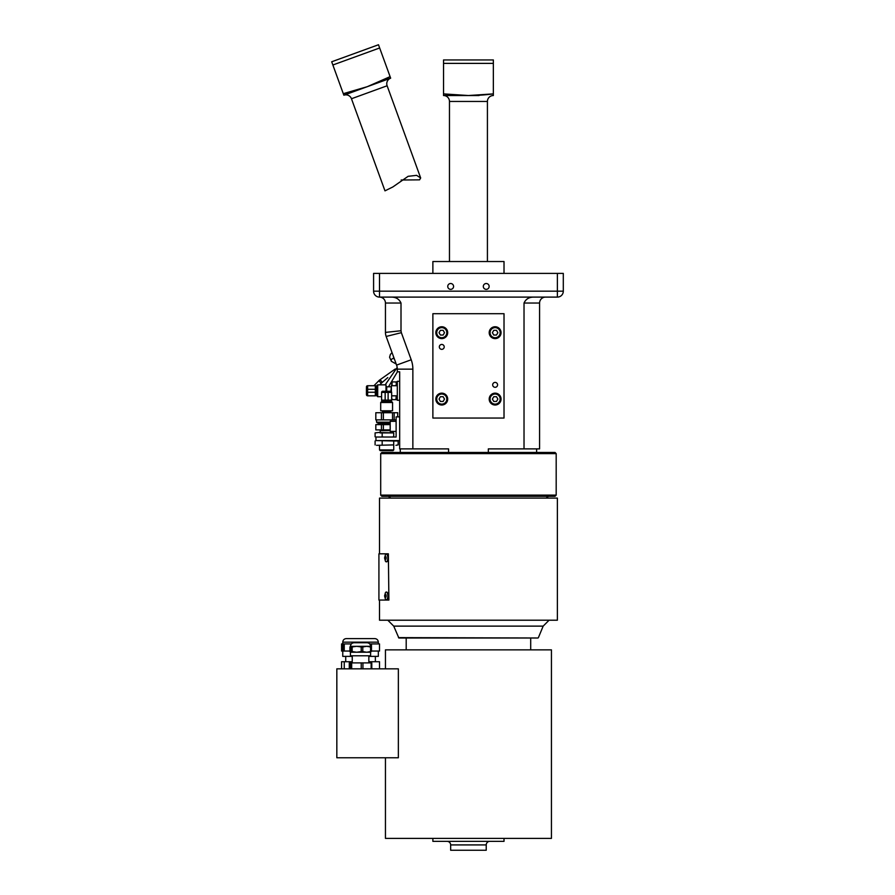 <?xml version="1.0" encoding="UTF-8"?>
<svg xmlns="http://www.w3.org/2000/svg" width="895" height="895" viewBox="0 0 895 895"><rect width="100%" height="100%" fill="white"/><g stroke="black" fill="none" stroke-linecap="round" stroke-linejoin="round"><path stroke-width="1.34" d="M441.761 327.637A5.034 5.034 0 0 0 436.726 332.683A5.034 5.034 0 0 0 441.761 337.717A5.034 5.034 0 0 0 446.806 332.683A5.034 5.034 0 0 0 441.761 327.637M443.137 330.311L444.502 332.683L443.137 335.043L440.396 335.043L439.031 332.683L440.396 330.311L443.137 330.311M441.761 394.035A5.034 5.034 0 0 0 436.726 399.08A5.034 5.034 0 0 0 441.761 404.115A5.034 5.034 0 0 0 446.806 399.08A5.034 5.034 0 0 0 441.761 394.035M443.137 396.709L444.502 399.08L443.137 401.452L440.396 401.452L439.031 399.08L440.396 396.709L443.137 396.709M495.125 327.637A5.034 5.034 0 0 0 490.08 332.683A5.034 5.034 0 0 0 495.125 337.717A5.034 5.034 0 0 0 500.16 332.683A5.034 5.034 0 0 0 495.125 327.637M496.49 330.311L497.866 332.683L496.49 335.043L493.76 335.043L492.384 332.683L493.76 330.311L496.49 330.311M495.125 394.035A5.034 5.034 0 0 0 490.08 399.08A5.034 5.034 0 0 0 495.125 404.115A5.034 5.034 0 0 0 500.16 399.08A5.034 5.034 0 0 0 495.125 394.035M496.49 396.709L497.866 399.08L496.49 401.452L493.76 401.452L492.384 399.08L493.76 396.709L496.49 396.709M386.729 391.238L386.729 386.763L386.002 386.036M390.88 391.305L391.372 386.271M352.238 661.718L341.577 661.718L341.577 668.833M379.514 668.833L379.514 661.718L368.841 661.718M344.251 668.833L344.251 661.718M383.899 449.928L379.514 449.928L380.241 450.655L393.017 450.655L393.744 449.928L383.899 449.928M390.186 429.902L383.362 429.902L383.362 424.644L381.438 424.644L381.438 429.902L375.822 429.902L375.822 424.644L381.438 424.644M383.362 429.902L381.438 429.902M390.186 423.245L378.563 423.245L377.858 424.644M390.186 422.171L376.549 422.171L377.142 422.764L390.186 422.764M383.362 412.718L392.525 412.718L392.525 419.889L383.362 419.889L383.362 412.718L381.438 412.718L381.438 419.889L375.822 419.889L375.822 412.718L381.438 412.718M383.362 419.889L381.438 419.889M375.822 424.644L375.822 429.902M375.822 412.718L375.822 419.889M396.116 419.889L394.169 419.889L394.169 412.718L397.704 412.718L397.704 416.869M383.362 424.644L390.186 424.644M394.169 419.889L392.525 419.889M394.169 412.718L392.525 412.718M489.789 841.356A3.558 3.558 0 0 0 486.231 844.914L486.231 850.25L450.655 850.25L450.655 844.914A3.558 3.558 0 0 0 447.097 841.356M504.019 838.391L504.019 841.356L432.878 841.356L432.878 838.391M385.443 757.763L385.443 838.391L551.443 838.391L551.443 649.859L385.443 649.859L385.443 668.833M398.353 668.833L398.353 757.763L336.833 757.763L336.833 668.833L398.353 668.833M449.469 261.53L449.469 101.459A5.929 5.929 0 0 0 443.54 95.53L443.54 93.885L468.443 95.53A189.718 189.718 0 0 1 443.54 93.885L443.54 59.954L493.346 59.954L493.346 95.53A5.929 5.929 0 0 0 487.417 101.459L487.417 261.53M479.049 95.53L443.54 95.53M493.346 93.885A189.718 189.718 0 0 1 468.443 95.53L493.346 93.885M443.54 63.377L493.346 63.377M349.285 668.833L349.285 662.904L350.639 662.904L350.639 668.833M371.794 668.833L371.794 662.904L371.134 662.904L371.134 668.833M362.934 668.833L362.934 662.904L361.233 662.904L361.233 668.833M351.679 668.833L351.679 662.904L350.639 662.904M351.679 662.904L361.233 662.904M362.934 662.904L371.134 662.904M398.488 637.62L538.018 638.001L398.868 638.001L393.733 626.131L543.164 626.131L549.071 620.213M380.699 453.62L556.187 453.62L556.187 495.125L380.699 495.125L380.699 453.62L381.885 452.434L555.001 452.434L556.187 453.62M380.699 495.125L381.885 496.311L555.001 496.311L556.187 495.125M379.514 600.064L379.514 620.213L557.372 620.213L557.372 498.09L379.514 498.09L379.514 553.815M538.398 637.62L543.164 626.131M441.761 405.01A5.929 5.929 0 0 1 435.843 399.08A5.929 5.929 0 0 1 441.761 393.151A5.929 5.929 0 0 1 447.69 399.08A5.929 5.929 0 0 1 441.761 405.01M495.125 405.01A5.929 5.929 0 0 1 489.196 399.08A5.929 5.929 0 0 1 495.125 393.151A5.929 5.929 0 0 1 501.055 399.08A5.929 5.929 0 0 1 495.125 405.01M495.125 338.601A5.929 5.929 0 0 1 489.196 332.683A5.929 5.929 0 0 1 495.125 326.753A5.929 5.929 0 0 1 501.055 332.683A5.929 5.929 0 0 1 495.125 338.601M441.761 338.601A5.929 5.929 0 0 1 435.843 332.683A5.929 5.929 0 0 1 441.761 326.753A5.929 5.929 0 0 1 447.69 332.683A5.929 5.929 0 0 1 441.761 338.601M495.125 382.4A2.45 2.45 0 0 1 497.575 384.85A2.45 2.45 0 0 1 495.125 387.3A2.45 2.45 0 0 1 492.675 384.85A2.45 2.45 0 0 1 495.125 382.4M441.761 344.452A2.45 2.45 0 0 1 444.211 346.902A2.45 2.45 0 0 1 441.761 349.352A2.45 2.45 0 0 1 439.322 346.902A2.45 2.45 0 0 1 441.761 344.452M504.019 313.709L432.878 313.709L432.878 418.054L504.019 418.054L504.019 313.709M420.672 177.971L387.121 85.775A5.929 5.929 0 0 1 390.656 78.178L343.859 95.206A5.929 5.929 0 0 1 351.466 98.752L384.984 190.848L392.871 186.943L408.131 176.315L416.622 175.353L420.672 177.971L419.565 179.85L401.15 180.007M343.859 95.206L332.862 64.999L379.659 47.972L390.097 76.634A189.718 189.718 0 0 1 343.3 93.673L367.263 86.692L390.097 76.634L390.656 78.178L377.231 83.067M332.862 64.999L331.698 61.777L378.495 44.75L379.659 47.972M399.673 381.292L397.302 381.292L397.302 400.266L399.673 400.266M350.46 652.231L356.68 652.231L352.16 651.582L352.16 646.951L356.68 646.302L361.211 646.951L361.211 651.582L356.68 652.231L366.67 652.231L362.788 651.582L362.788 646.951L366.67 646.302L370.564 646.951L370.564 651.582L366.67 652.231L370.619 652.231L370.619 655.789L350.46 655.789L350.381 652.187M350.381 646.358L370.619 646.302C370.407 644.143 369.221 642.957 367.062 642.744L354.61 642.744M366.021 642.744L367.062 642.744M370.564 646.951L369.903 646.951M369.903 651.582L370.564 651.582M349.911 651.582L349.911 646.951L351.187 646.951L351.187 651.582L349.911 651.582M371.179 651.582L371.179 646.951M351.187 646.951L352.16 646.951M352.16 651.582L351.187 651.582M362.788 651.582L361.211 651.582M361.211 646.951L362.788 646.951M399.673 440.575L375.956 440.575L375.956 437.017L396.116 437.017L396.116 416.869L399.673 416.869M385.476 333.32L385.443 332.392A11.859 11.859 0 0 0 386.159 336.453L401.352 332.671L401.005 330.747L385.443 332.392L385.622 334.45A11.859 11.859 0 0 0 386.159 336.453L396.586 365.104A11.859 11.859 0 0 1 397.302 369.154L397.302 371.805L399.673 371.805L399.673 448.876L412.863 448.876L412.863 369.154A27.421 27.421 0 0 0 411.208 359.779L401.352 332.671M534.125 297.106C529.247 296.983 525.88 298.964 524.022 303.036L524.022 448.876L539.584 448.876L539.584 303.036A5.929 5.929 0 0 1 545.514 297.106M383.709 298.84A5.929 5.929 0 0 1 385.443 303.036A5.929 5.929 0 0 0 383.709 298.84A5.929 5.929 0 0 1 385.443 303.036L385.443 332.392L385.443 303.036A5.929 5.929 0 0 0 379.514 297.106L557.372 297.106L557.372 291.177L379.514 291.177L379.514 297.106A5.929 5.929 0 0 1 373.584 291.177L373.584 273.389L379.514 273.389L379.514 291.177L373.584 291.177A5.929 5.929 0 0 0 379.514 297.106A5.929 5.929 0 0 1 383.709 298.84A5.929 5.929 0 0 0 379.514 297.106M401.005 330.747L401.005 303.036C399.148 298.964 395.78 296.983 390.902 297.106M386.159 336.453L394.706 359.947M400.266 452.434L400.266 448.876M448.563 452.434L448.563 448.876L412.863 448.876M536.62 448.876L536.62 452.434M524.022 448.876L488.334 448.876L488.334 452.434M489.151 286.434A2.92 2.92 0 0 1 486.231 289.353A2.92 2.92 0 0 1 483.311 286.434A2.92 2.92 0 0 1 486.231 283.514A2.92 2.92 0 0 1 489.151 286.434A2.92 2.92 0 0 1 486.231 289.353A2.92 2.92 0 0 1 483.311 286.434A2.92 2.92 0 0 1 486.231 283.514A2.92 2.92 0 0 1 489.151 286.434M453.575 286.434A2.92 2.92 0 0 1 450.655 289.353A2.92 2.92 0 0 1 447.746 286.434A2.92 2.92 0 0 1 450.655 283.514A2.92 2.92 0 0 1 453.575 286.434A2.92 2.92 0 0 1 450.655 289.353A2.92 2.92 0 0 1 447.746 286.434A2.92 2.92 0 0 1 450.655 283.514A2.92 2.92 0 0 1 453.575 286.434M557.372 273.389L557.372 291.177L563.302 291.177A5.929 5.929 0 0 1 561.568 295.372A5.929 5.929 0 0 0 563.302 291.177L563.302 273.389L379.514 273.389M561.568 295.372A5.929 5.929 0 0 1 557.372 297.106A5.929 5.929 0 0 0 561.568 295.372M396.116 421.31L390.186 421.31L390.186 431.39L396.116 431.39M374.759 638.594L346.309 638.594C344.15 638.806 342.964 639.992 342.763 642.151L378.317 642.151C378.115 639.992 376.929 638.806 374.77 638.594M342.763 651.045L342.763 656.382L352.238 656.382M368.841 656.382L378.328 656.382L378.328 651.045M351.366 643.93L342.93 643.93L342.93 651.045L344.251 651.045L344.251 643.93M344.251 651.045L349.911 651.045M342.886 643.93L341.577 643.93L341.577 651.045L342.886 651.045L342.886 643.93M371.47 651.045L379.514 651.045L379.514 643.93L371.47 643.93L371.47 651.045M371.179 651.045L371.257 643.93L369.713 643.93M388.9 600.064L388.363 553.815L388.9 600.064M388.363 553.815L378.921 553.815L378.921 600.064L388.363 600.064M376.549 440.575L393.71 441L393.71 444.904L376.549 445.318L393.71 444.904M393.71 441L398.163 441L398.163 444.904L395.937 445.318L398.163 444.904M382.176 441L382.176 444.904M396.709 440.575L398.163 441M375.094 441L375.094 444.904M397.302 381.885L396.351 381.885L396.351 385.734M396.351 395.814L396.351 399.673L397.302 399.673M381.885 410.805L382.612 411.532L390.645 411.532L391.372 410.805M392.044 381.908L395.914 381.908L396.351 383.798L395.914 385.689L392.044 385.689L392.044 381.908L391.607 385.734M396.351 383.071L395.914 381.908M396.239 395.814L395.914 399.651L392.044 399.651L391.607 397.1M395.914 399.651L396.351 398.488M392.044 399.651L391.663 398.644M385.991 557.965L385.51 556.779L385.51 559.151L385.991 557.965M387.826 557.965A3.848 1.555 -90 0 0 386.26 554.117A3.848 1.555 -90 0 0 385.443 554.699L384.57 557.965L385.443 561.232A3.848 1.555 -90 0 0 386.26 561.825A3.848 1.555 -90 0 0 387.826 557.965M386.427 561.803A3.848 1.555 -90 0 0 386.595 561.825A3.848 1.555 -90 0 0 388.15 557.965A3.848 1.555 -90 0 0 386.595 554.117A3.848 1.555 -90 0 0 386.427 554.139M393.71 432.9L378.63 432.486L393.71 432.9L393.71 436.805L391.887 437.017M382.176 432.9L382.176 436.805L381.046 437.017M384 437.017L382.176 436.805M394.415 437.017L393.71 436.805M375.094 432.9L378.63 432.486L375.094 432.9L375.094 436.805M504.019 273.389L504.019 261.53L432.878 261.53L432.878 273.389M397.302 395.814L391.663 395.814M391.372 391.641L391.372 385.734L397.302 385.734M385.991 595.913L385.51 594.727L385.51 597.099L385.991 595.913M387.826 595.913A3.848 1.555 -90 0 0 386.26 592.054A3.848 1.555 -90 0 0 385.443 592.635L384.57 595.913L385.443 599.18A3.848 1.555 -90 0 0 386.26 599.762A3.848 1.555 -90 0 0 387.826 595.913M386.427 599.74A3.848 1.555 -90 0 0 386.595 599.762A3.848 1.555 -90 0 0 388.15 595.913A3.848 1.555 -90 0 0 386.595 592.054A3.848 1.555 -90 0 0 386.427 592.076M377.701 384.85L376.515 386.036L376.515 395.523L377.701 396.709L377.701 384.85L386.002 384.85L386.002 391.238M366.435 387.625L366.435 394.628A1.186 1.186 0 0 0 367.621 395.814L375.329 395.814A1.186 1.186 0 0 0 376.168 395.467A1.186 1.186 0 0 1 375.329 395.814L375.329 392.256L367.621 392.256L367.621 385.734L375.329 385.734L367.621 385.734A1.186 1.186 0 0 0 366.782 386.081A1.186 1.186 0 0 1 367.621 385.734M376.515 387.625L376.515 386.92A1.186 1.186 0 0 0 375.329 385.734L375.329 392.256L376.515 392.256L376.515 387.625M376.515 394.628A1.186 1.186 0 0 1 376.168 395.467A1.186 1.186 0 0 0 376.515 394.628L376.515 392.256M366.435 394.628L366.435 389.291L376.515 389.291M366.435 386.92A1.186 1.186 0 0 1 366.782 386.081A1.186 1.186 0 0 0 366.435 386.92A1.186 1.186 0 0 1 366.782 386.081M382.78 391.238L390.488 391.238L382.78 391.238A1.186 1.186 0 0 0 381.594 392.424L381.594 400.132A1.186 1.186 0 0 0 381.941 400.971A1.186 1.186 0 0 1 381.594 400.132L385.152 400.132L385.152 392.424L391.663 392.424A1.186 1.186 0 0 0 391.316 391.585A1.186 1.186 0 0 1 391.663 392.424L391.663 400.132L385.152 400.132L385.152 401.318L390.488 401.318A1.186 1.186 0 0 0 391.663 400.132M382.78 401.318A1.186 1.186 0 0 1 381.941 400.971A1.186 1.186 0 0 0 382.78 401.318L385.152 401.318L381.885 401.318L380.699 402.504L380.699 410.805L392.558 410.805L392.558 402.504L391.372 401.318L388.117 401.318L388.117 391.238M390.488 391.238A1.186 1.186 0 0 1 391.663 392.424A1.186 1.186 0 0 0 390.488 391.238A1.186 1.186 0 0 1 391.316 391.585M380.699 402.504L392.558 402.504M380.767 383.843A1.779 0.85 44.4 0 0 380.274 382.187A1.779 0.85 44.4 0 0 380.095 381.997A1.779 0.85 44.4 0 0 378.227 381.359L379.279 380.286A1.779 0.85 44.4 0 1 381.337 381.113A1.779 0.85 44.4 0 1 381.93 382.176A1.779 0.85 44.4 0 1 381.818 382.769L379.782 384.85M394.46 359.264L393.923 358.794A1.779 1.242 135 0 0 391.406 361.311L396.183 364.008M393.229 432.923L380.039 432.923M390.186 430.618L380.241 430.618L380.241 432.419M390.186 423.928L378.563 423.928M486.231 844.914L450.655 844.914M449.469 101.459L487.417 101.459M351.466 98.752L387.121 85.775M397.123 367.095A11.859 11.859 0 0 1 397.302 369.154L412.863 369.154M411.208 359.779L396.586 365.104M524.022 303.036L539.584 303.036A5.929 5.929 0 0 1 541.33 298.84M385.443 303.036L401.005 303.036M342.763 642.151L342.763 643.93M386.137 557.965A1.566 0.638 -90 0 0 385.51 556.399A1.566 0.638 -90 0 0 384.872 557.965A1.566 0.638 -90 0 0 385.51 559.532A1.566 0.638 -90 0 0 386.137 557.965M386.137 595.913A1.566 0.638 -90 0 0 385.51 594.336A1.566 0.638 -90 0 0 384.872 595.913A1.566 0.638 -90 0 0 385.51 597.48A1.566 0.638 -90 0 0 386.137 595.913M367.621 395.814L367.621 392.256L366.435 392.256M376.515 386.92A1.186 1.186 0 0 0 376.168 386.081M381.594 392.424L385.152 392.424L385.152 391.238M390.488 401.318A1.186 1.186 0 0 0 391.316 400.971M390.88 386.808L386.729 386.808M375.363 661.718L375.363 656.382M345.716 661.718L345.716 656.382M387.826 377.578L381.818 382.769M378.227 381.359L373.931 385.734M379.279 380.286L395.198 369.02M391.406 361.311L389.582 357.228L390.365 354.465L392.032 352.585M393.923 358.794L393.397 356.333M397.414 371.805L388.486 386.808M385.174 384.85L397.179 367.487M379.514 445.318L379.514 449.928M378.563 423.245L377.746 422.764M376.549 419.889L376.549 422.171M380.241 430.618L379.536 429.902M393.017 431.39L393.017 432.419M393.744 445.318L393.744 449.928M406.196 638.001L406.196 649.859M530.701 638.001L530.701 649.859M352.238 662.904L352.238 655.789M368.841 662.904L368.841 655.789M393.733 626.131L387.815 620.213M390.779 498.09L388.408 496.311M546.107 498.09L548.478 496.311M350.46 646.302C350.672 644.143 351.858 642.957 354.017 642.744M378.328 643.93L378.328 642.151M390.6 412.718L390.6 411.532M382.657 412.718L382.657 411.532M377.701 396.709L381.594 396.709"/></g></svg>
